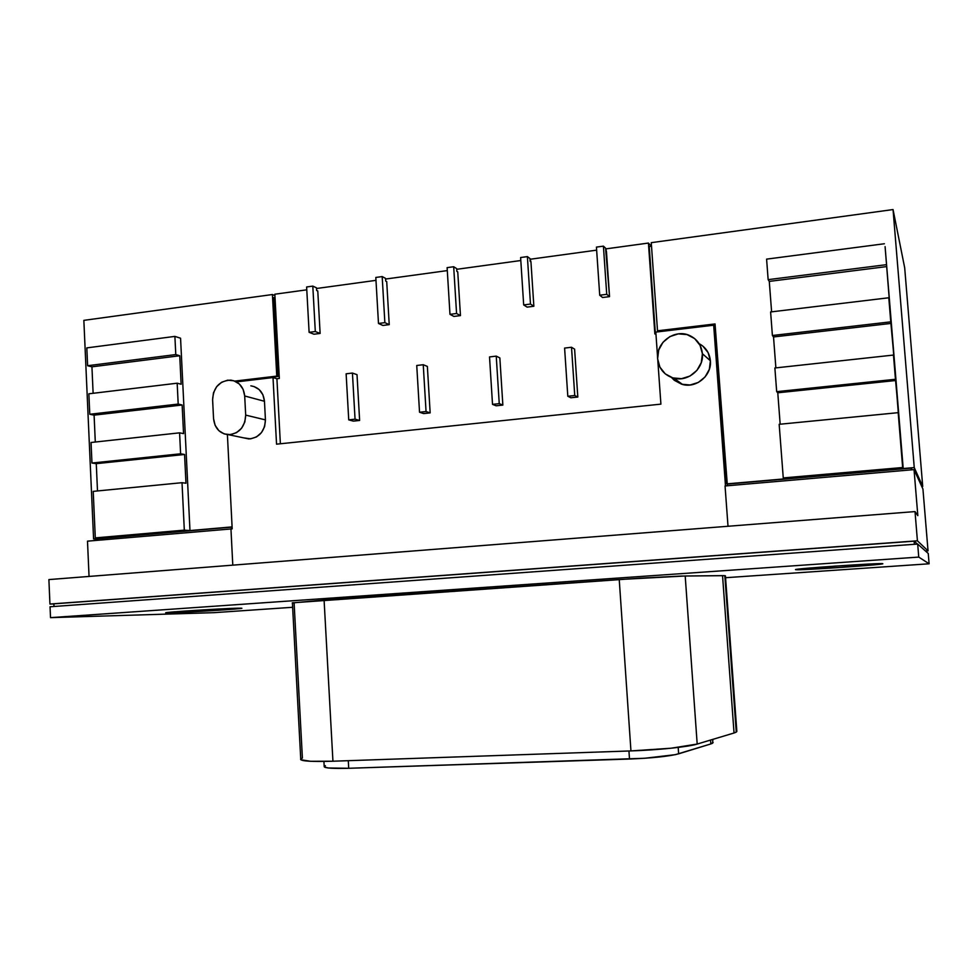<?xml version="1.0" encoding="UTF-8"?>
<svg xmlns="http://www.w3.org/2000/svg" width="978" height="978" viewBox="0 0 978 978"><rect width="100%" height="100%" fill="white"/><g stroke="black" fill="none" stroke-linecap="round" stroke-linejoin="round"><path stroke-width="1.47" d="M237.666 608.194C221.798 608.512 162.446 612.314 165.783 612.79L240.417 608.157L215.062 610.48L170.844 612.803C188.424 612.35 244.39 608.744 241.859 608.23L237.666 608.194M882.767 563.707C882.18 562.656 792.119 568.793 795.566 569.636L835.298 566.091L882.767 563.707L842.364 567.338L795.811 569.709C799.478 570.504 884.479 564.697 882.828 563.744L882.767 563.707M323.926 761.434L324.207 766.618C324.61 768.158 332.777 768.708 348.706 768.28L348.29 760.688L348.706 768.28L629.49 759.038L628.94 750.982L629.49 759.038C652.546 758.084 668.928 756.349 678.646 753.83L678.194 747.412L678.646 753.83L710.823 743.94L710.541 740.053L710.823 743.94L712.583 743.231L712.889 739.344M722.546 575.639L734.038 732.999L736.263 732.106L724.82 575.663L722.546 575.639L734.038 732.999L736.263 732.106L724.82 575.663L685.199 575.993L697.192 744.062L671.091 748.219L630.944 750.921L332.936 761.214L310.613 761.287L300.784 759.747L292.398 602.815L639.661 578.181L680.847 576.079L722.546 575.639M671.519 377.484L682.644 384.501C696.483 388.425 711.935 375.295 710.395 360.784L702.4 353.706C703.989 368.669 688.084 382.215 673.842 378.193C664.258 375.271 658.842 368.804 657.619 358.792C655.835 342.557 674.673 328.584 689.38 335.417C697.106 338.999 701.446 345.1 702.4 353.706L701.312 362.52L696.947 370.356L689.991 376.041L681.519 378.682L672.827 377.911L665.248 373.853L659.905 367.141L657.619 358.792L658.695 350.063L662.998 342.276L669.881 336.591L678.304 333.877L686.996 334.574L694.637 338.584L700.052 345.307L702.4 353.706L710.395 360.784L708.109 352.618L702.84 346.09M316.652 290.49L317.777 290.992L320.124 333.437L313.962 334.219L309.109 332.324L306.627 286.97L309.109 332.324L315.307 331.53L320.124 333.437L317.777 290.992L316.652 290.49L316.505 287.838L312.801 286.114L315.307 331.53L320.124 333.437L313.962 334.219L309.109 332.324L315.307 331.53L312.801 286.114L306.627 286.97L312.801 286.114L316.505 287.838L316.652 290.49M385.699 281.065L386.713 281.591L389.232 324.647L382.887 325.454L378.486 323.461L375.809 277.459L378.486 323.461L384.867 322.654L389.232 324.647L386.713 281.591L385.699 281.065L385.552 278.375L382.178 276.578L384.867 322.654L389.232 324.647L382.887 325.454L378.486 323.461L384.867 322.654L382.178 276.578L375.809 277.459L382.178 276.578L385.552 278.375L385.699 281.065M456.848 271.346L457.753 271.908L460.455 315.601L453.914 316.432L460.455 315.601L456.567 313.498L449.978 314.341L453.914 316.432L449.978 314.341L447.117 267.642L449.978 314.341L456.567 313.498L460.455 315.601L457.753 271.908L456.848 271.346L456.677 268.62L453.682 266.737L456.567 313.498L453.682 266.737L447.117 267.642L453.682 266.737L456.677 268.62L456.848 271.346M530.174 261.346L530.956 261.933L533.854 306.261L527.118 307.116L533.854 306.261L530.479 304.06L523.682 304.928L527.118 307.116L523.682 304.928L520.614 257.532L523.682 304.928L530.479 304.06L533.854 306.261L530.956 261.933L529.99 258.571L527.386 256.603L530.479 304.06L527.386 256.603L520.614 257.532L527.386 256.603L529.99 258.571L530.174 261.346M605.798 251.016L609.551 296.64L602.607 297.52L599.722 295.222L596.433 247.104L599.722 295.222L606.727 294.329L609.551 296.64L606.458 251.627L605.602 248.204L603.414 246.15L606.727 294.329L609.551 296.64L602.607 297.52L599.722 295.222L606.727 294.329L603.414 246.15L596.433 247.104L603.414 246.15L605.602 248.204L605.798 251.016M654.869 333.987L648.426 243.057L605.651 248.913L648.426 243.057L654.869 333.987L655.932 333.865L654.869 333.987M276.908 378.743L280.368 443.767L276.908 378.743L279.329 378.462L276.908 378.743L273.009 377.557L236.835 381.848L273.009 377.557L276.908 378.743M274.83 294.207L279.329 378.462L274.83 294.207L306.774 289.83L274.83 294.207M596.641 250.148L530.039 259.268L596.641 250.148M520.809 260.527L456.714 269.305L520.809 260.527M447.288 270.6L385.589 279.048L447.288 270.6M375.98 280.356L316.542 288.498L375.98 280.356M359.623 420.454L353.339 421.127L359.623 420.454L355.051 419.183L348.73 419.868L353.339 421.127L348.73 419.868L346.126 373.804L352.435 373.058L357.019 374.672L359.623 420.454L355.051 419.183L348.73 419.868L346.126 373.804L352.435 373.058L355.051 419.183L352.435 373.058L357.019 374.672L359.623 420.454M502.851 405.075L496.176 405.797L502.851 405.075L499.245 403.645L492.521 404.379L496.176 405.797L492.521 404.379L489.526 356.921L496.237 356.126L499.856 357.924L502.851 405.075L499.245 403.645L492.521 404.379L489.526 356.921L496.237 356.126L499.245 403.645L496.237 356.126L499.856 357.924L502.851 405.075M577.815 397.031L570.932 397.765L577.815 397.031L574.746 395.515L567.802 396.261L570.932 397.765L567.802 396.261L564.599 348.082L571.519 347.263L574.612 349.158L577.815 397.031L574.746 395.515L567.802 396.261L564.599 348.082L571.519 347.263L574.746 395.515L571.519 347.263L574.612 349.158L577.815 397.031M430.161 412.887L423.682 413.584L430.161 412.887L426.053 411.542L419.538 412.239L423.682 413.584L419.538 412.239L416.738 365.491L423.242 364.721L427.362 366.42L430.161 412.887L426.053 411.542L419.538 412.239L416.738 365.491L423.242 364.721L426.053 411.542L423.242 364.721L427.362 366.42L430.161 412.887M736.85 731.348L736.263 732.106L736.85 731.434L725.419 575.822M292.239 602.937L324.085 600.015L619.233 579.526L685.199 575.993L697.192 744.062L734.038 732.999L697.192 744.062C688.353 746.874 658.292 750.016 630.944 750.921L332.936 761.214C311.811 761.825 301.028 761.177 300.588 759.27M300.772 758.965L302.398 758.072L294.109 603.059L292.446 602.986M929.1 563.793L918.745 557.081L50.514 617.644L213.962 612.668L292.471 607.301L213.962 612.668L50.514 617.644L50.049 606.763L917.682 544.061L928.244 553.462L929.1 563.793L918.745 557.081L50.514 617.644L50.049 606.763L917.682 544.061L928.244 553.462L929.1 563.793L725.603 577.705L929.1 563.793M95.294 537.888L93.216 491.372L95.294 537.888L184.316 530.137L189.976 530.565L180.563 338.205L174.891 336.395L175.783 354.574L179.744 355.748L181.126 384.232L177.177 383.205L178.192 404.073L182.14 405.002L183.546 433.621L179.585 432.838L180.612 453.792L184.561 454.477L185.967 483.23L182.018 482.692L184.316 530.137L189.976 530.565L180.563 338.205L174.891 336.395L86.822 347.887L87.617 365.723L86.822 347.887L174.891 336.395L175.783 354.574L179.744 355.748L181.126 384.232L177.177 383.205L88.864 393.804L89.78 414.269L88.864 393.804L177.177 383.205L178.192 404.073L182.14 405.002L183.546 433.621L179.585 432.838L91.04 442.484L91.956 463.034L91.04 442.484L179.585 432.838L180.612 453.792L184.561 454.477L185.967 483.23L182.018 482.692L184.316 530.137L95.294 537.888L101.455 538.255L95.294 537.888M97.494 490.956L96.272 463.658L91.956 463.034L180.612 453.792L91.956 463.034L96.272 463.658L184.561 454.477L96.272 463.658L97.494 490.956M95.294 442.019L94.096 415.137L89.78 414.269L178.192 404.073L89.78 414.269L94.096 415.137L182.14 405.002L94.096 415.137L95.294 442.019M93.118 393.29L91.932 366.823L87.617 365.723L175.783 354.574L87.617 365.723L91.932 366.823L179.744 355.748L91.932 366.823L93.118 393.29M182.018 482.692L93.216 491.372L182.018 482.692M783.256 477.924L902.657 467.521L898.183 412.667L779.173 424.305L783.256 477.924L902.657 467.521L898.183 412.667L779.173 424.305L783.256 477.924L784.772 478.841L726.801 483.878L784.772 478.841L783.256 477.924M893.476 355.063L774.882 367.985L776.679 391.665L895.457 379.281L893.476 355.063L774.882 367.985L776.679 391.665L895.457 379.281L898.586 413.694L893.476 355.063M888.794 297.764L770.615 311.958L772.4 335.503L890.762 321.848L888.794 297.764L770.615 311.958L772.4 335.503L890.762 321.848L893.916 356.42L888.794 297.764M885.09 246.615L903.207 468.535L914.247 467.582L893.048 209.561L651.262 242.666L657.509 330.796L715.04 323.95L727.387 485.773L727.253 484.073L911.203 468.095L726.801 483.878L715.04 323.95L657.509 330.796L651.262 242.666L893.048 209.561L904.687 267.801L893.048 209.561L914.247 467.582L922.719 486.469L914.247 467.582L903.207 468.535L902.657 467.521L885.09 246.615M276.542 444.171L273.009 377.557L276.542 444.171L660.908 404.134L276.542 444.171M655.81 332.092L657.558 356.848L655.81 332.092L713.683 325.209L715.248 326.835L713.683 325.209L655.81 332.092M657.827 360.711L660.908 404.134L657.827 360.711M725.493 485.932L713.683 325.209L725.493 485.932M232.189 528.853L227.397 434.648L232.189 528.853L87.494 541.164L89.047 576.433L87.494 541.164L232.189 528.853M671.507 377.471L674.294 380.283L681.666 384.232L690.101 384.99L698.341 382.435L705.089 376.933L709.331 369.329L710.395 360.784C709.576 353.046 705.823 347.337 699.123 343.657M243.656 437.851L250.588 438.853L256.542 436.909L261.468 432.606L264.598 426.628L265.441 419.88C264.793 431.42 259.256 437.777 248.815 438.939L243.656 437.851M250.833 385.833C258.852 387.227 263.4 392.374 264.463 401.273L265.441 419.88L264.463 401.273L262.923 394.806L259.207 389.599L253.913 386.469M232.788 565.15L230.942 528.743L232.788 565.15M914.039 469.611L922.939 489.049L914.039 469.611L917.829 515.65L915.017 511.58L917.413 540.81L49.939 604.037L53.876 603.976L49.939 604.037L48.9 579.587L915.017 511.58L917.829 515.65L914.039 469.611L725.053 485.968L728.011 526.262L725.053 485.968L914.039 469.611M715.077 324.488L658.072 331.273L715.077 324.488M651.507 246.199L649.221 246.517L655.407 333.926L649.221 246.517L651.507 246.199M911.349 469.843L911.203 468.095L912.009 469.795L911.203 468.095L911.349 469.843M97.262 538.829L97.323 540.321L97.262 538.829L232.104 527.105L97.262 538.829M277.935 376.469L235.661 381.493L277.935 376.469L273.742 297.654L277.935 376.469L276.762 376.102L277.935 376.469M275.014 297.483L273.742 297.654L275.014 297.483M921.789 486.555L922.719 486.469L904.687 267.801L922.719 486.469L921.789 486.555M232.092 526.897L189.976 530.565L232.092 526.897M101.455 538.255L93.582 538.939L97.274 539.159L93.582 538.939L83.851 320.356L93.582 538.939L101.455 538.255M651.36 246.224L648.426 243.057L651.36 246.224M274.904 295.588L272.422 294.537L276.762 376.102L272.422 294.537L83.851 320.356L272.422 294.537L274.904 295.588M917.682 544.061L918.745 557.081L917.682 544.061M914.149 541.164L914.406 544.306L914.149 541.164L53.876 603.842L53.986 606.47L53.876 603.842L914.149 541.164L917.462 544.086L914.149 541.164M928.036 550.871L917.413 540.81L49.939 604.037L48.9 579.587L915.017 511.58L917.413 540.81L928.036 550.871L922.939 489.049L928.036 550.871L925.543 551.054L928.036 550.871M234.781 381.102L276.762 376.102L234.781 381.102M212.605 399.684C213.436 387.251 219.488 380.735 230.759 380.124C238.962 381.554 243.608 386.836 244.696 395.98L264.463 401.273L244.696 395.98L245.686 415.112L265.441 419.88L245.686 415.112C245.013 426.97 239.329 433.511 228.656 434.721C219.793 433.743 214.769 428.401 213.559 418.682L212.605 399.684L213.473 392.801L216.639 386.677L221.627 382.239L227.691 380.173L233.901 380.784L239.317 383.999L243.119 389.342L244.696 395.98L245.686 415.112L244.806 422.056L241.603 428.205L236.566 432.618L230.466 434.635L224.255 433.951L218.864 430.675L215.111 425.308L213.559 418.682L212.605 399.684M766.593 259.133L884.381 243.754L766.593 259.133L768.146 279.647L886.105 264.72L768.146 279.647L766.593 259.133M769.283 281.395L768.146 279.647L769.283 281.395L886.581 266.603L769.283 281.395L771.605 311.835L769.283 281.395M773.525 336.945L772.4 335.503L773.525 336.945L891.215 323.4L773.525 336.945L775.872 367.875L773.525 336.945M777.779 392.789L776.679 391.665L777.779 392.789L895.885 380.503L777.779 392.789L780.163 424.207L777.779 392.789M619.233 579.526L630.944 750.921L619.233 579.526M324.085 600.015L332.936 761.214L324.085 600.015M713.121 742.559L710.823 743.94L675.382 754.661L644.685 758.268L348.706 768.28L328.315 767.987L324.415 767.045L325.405 765.713M682.644 384.501L673.842 378.193M228.669 434.721L248.815 438.939"/></g></svg>
